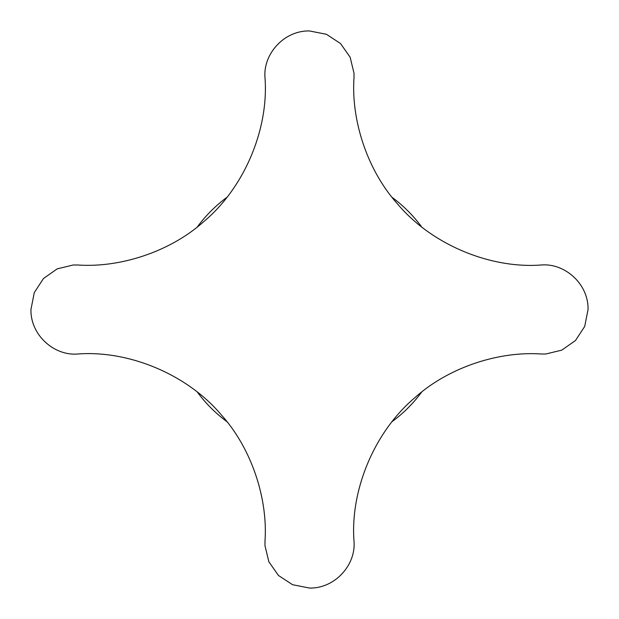 <?xml version="1.0" encoding="UTF-8"?>
<svg xmlns="http://www.w3.org/2000/svg" width="619" height="619" viewBox="0 0 619 619"><rect width="100%" height="100%" fill="white"/><g stroke="black" fill="none" stroke-linecap="round" stroke-linejoin="round"><path stroke-width="0.93" d="M588.05 309.5C588.646 284.183 565.015 262.92 541.192 264.994C490.89 268.847 431.869 245.085 397.174 203.527C367.346 170.179 351.043 120.303 354.006 77.808L354.006 73.228L350.137 57.227L340.52 43.516L326.43 34.293L309.5 30.95C284.183 30.354 262.92 53.985 264.994 77.808C268.847 128.11 245.085 187.131 203.527 221.826C170.179 251.654 120.303 267.957 77.808 264.994L73.228 264.994L57.227 268.863L43.516 278.48L34.293 292.57L30.95 309.5C30.354 334.817 53.985 356.08 77.808 354.006C128.11 350.153 187.131 373.915 221.826 415.473C251.654 448.821 267.957 498.697 264.994 541.192L264.994 545.772L268.863 561.773L278.48 575.484L292.57 584.707L309.5 588.05C334.817 588.646 356.08 565.015 354.006 541.192C350.153 490.89 373.915 431.869 415.473 397.174C448.821 367.346 498.697 351.043 541.192 354.006L545.772 354.006L561.773 350.137L575.484 340.52L584.707 326.43L588.05 309.5M421.671 226.949A139.275 139.275 0 0 0 392.059 197.329M226.949 197.329A139.275 139.275 0 0 0 197.329 226.941M197.329 392.051A139.275 139.275 0 0 0 226.941 421.671M392.051 421.671A139.275 139.275 0 0 0 421.671 392.059"/></g></svg>
